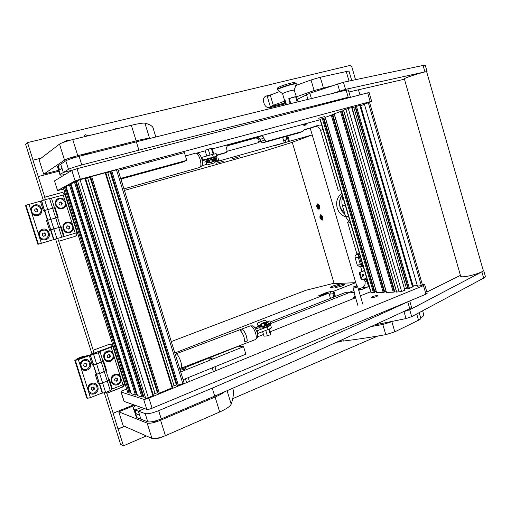 <?xml version="1.0" encoding="UTF-8"?>
<svg xmlns="http://www.w3.org/2000/svg" width="511" height="511" viewBox="0 0 511 511"><rect width="100%" height="100%" fill="white"/><g stroke="black" fill="none" stroke-linecap="round" stroke-linejoin="round"><path stroke-width="0.77" d="M310.662 80.099L310.203 80.265M87.937 135.862L85.58 134.719L84.494 135.479L84.206 136.769M84.577 136.68L84.187 136.514M301.65 124.729L304.971 125.431L307.405 123.17M112.663 346.445L111.654 344.829L108.958 344.42L93.213 350.22L58.733 241.262L74.957 236.408C76.593 235.712 77.225 234.485 76.854 232.735L76.707 232.767M133.741 404.801L113.155 413.239L106.844 393.298L122.41 387.121C123.809 386.444 124.46 385.326 124.365 383.767M104.27 392.735L120.609 444.353L123.464 445.822L118.156 429.042L124.556 426.353M123.464 445.822L146.331 435.953M232.754 398.65L377.885 336.014M420.604 317.58L422.904 316.59L423.689 314.514L422.642 310.912M359.942 94.874L358.46 89.776M355.522 79.646L351.779 66.743L349.99 65.459L27.505 142.601L25.607 144.332L43.32 200.267M41.244 158.084L33.055 160.128L27.505 142.601M64.859 194.653C64.105 193.056 62.872 192.411 61.148 192.711L44.776 197.169L38.255 176.55L58.88 171.198M271.839 94.529L265.439 96.298C263.631 97.607 263.024 99.504 263.625 101.996L264.13 103.688C265.318 106.697 267.304 108.013 270.083 107.636L285.023 103.835M336.992 342.031L339.738 341.936L342.031 340.958M355.011 295.754L352.679 298.903M264.532 140.078L266.525 141.362L302.889 131.353L298.763 132.93L262.641 142.882L260.661 141.617L264.532 140.078L263.9 137.964C263.306 136.456 262.303 135.817 260.897 136.028L227.574 145.098L226.418 148.177L227.076 150.343L226.271 152.419L216.594 155.101M302.889 131.353L304.665 129.558M303.77 130.184L312.393 127.36L305.361 129.289M312.393 127.36L313.198 126.817M340.709 189.715L338.199 190.303L320.595 130.407C319.484 127.539 317.631 126.306 315.038 126.696L319.26 125.08L313.875 126.556M319.26 125.08L321.77 125.252M368.878 285.873L366.987 287.425L362.388 287.578C364.707 286.352 365.557 284.25 364.95 281.293L364.254 278.923M358.505 289.558L361.839 289.456L366.987 287.425M361.839 289.456L358.722 290.286M350.948 292.413L354.283 292.036M353.484 292.349L351.779 292.592L350.386 292.177L269.751 323.923M113.155 413.239L117.984 428.959L124.384 426.276M55.603 239.059L91.986 353.957M260.661 141.617L260.035 139.516C259.447 138.027 258.451 137.389 257.052 137.606L226.743 145.827L257.052 137.606L260.897 136.028M226.105 152.482L216.728 155.536M255.098 327.934L258.655 326.535M270.702 321.809L345.89 292.292L350.386 292.177M349.645 292.196L353.842 290.548M358.383 289.156L362.388 287.578M362.056 271.443L360.67 266.729M357.061 254.446L347.589 222.228L349.134 221.972M348.981 221.742L347.589 222.228M315.038 126.696L311.831 127.578M57.692 238.439L58.733 241.262M64.712 194.685C63.945 193.113 62.712 192.481 61.013 192.781L44.649 197.24L45.409 199.635M41.123 158.18L32.934 160.224L38.255 176.55M106.333 392.148L106.844 393.298M93.213 350.22L93.992 353.152M358.562 289.75L360.204 289.699M337.822 342.223L341.763 340.939M271.411 94.695L265.631 96.189M106.684 393.24L122.238 387.07L124.211 383.876M112.497 346.42L111.487 344.804L110.28 344.261M74.836 236.44C76.458 235.737 77.084 234.517 76.714 232.78M317.363 203.883C316.085 206.067 316.616 207.875 318.966 209.293L319.56 208.807C320.039 206.866 319.509 205.256 317.976 203.978L317.363 203.883M320.595 214.792C319.298 216.932 319.835 218.734 322.192 220.196L322.799 219.698C323.265 217.756 322.722 216.153 321.183 214.888L320.595 214.792M292.26 142.269L334.156 283.618M124.397 190.418L264.398 151.064L290.357 142.965L312.221 134.93L310.234 128.191L356.652 285.668L355.765 282.66L333.843 291.181L335.395 296.412M216.249 163.271L223.588 161.157L216.249 163.271M232.55 158.697L239.78 156.615L232.55 158.697M287.802 135.952L289.392 141.311L312.221 134.93M289.392 141.311L288.581 141.573L286.978 136.181M284.276 142.773L282.666 137.37L284.276 142.773L273.998 145.916L288.581 141.573M201.819 165.768L206.297 164.516M215.297 162.006L284.263 142.741M227.12 151.282L258.86 142.537C260.865 139.957 260.259 138.315 257.052 137.606L226.635 145.999M283.637 140.608L287.041 139.407L286.154 136.405M258.164 142.754C259.741 140.103 259.026 138.526 256.03 138.027M343.852 284.378C341.227 284.416 333.868 287.073 335.746 287.303L336.225 287.329C340.237 286.709 343.034 285.783 344.599 284.557L343.852 284.378M338.697 284.595C336.123 284.633 328.809 287.265 330.655 287.495L331.115 287.514C335.088 286.895 337.854 285.981 339.419 284.768L338.697 284.595M334.603 296.725L333.012 291.347L327.487 292.113L318.64 295.792L321.706 295.134L327.238 292.988L328.88 292.95L330.483 298.341L328.918 293.097L174.832 352.973M171.294 341.565L305.98 290.267L332.099 283.707L355.765 282.66M333.012 291.347L333.843 291.181M333.817 297.032L332.853 293.78L329.244 294.164M88.793 392.454C90.37 394.102 92.287 394.543 94.529 393.777C101.127 391.452 97.754 380.784 91.284 383.557C89.106 384.528 87.86 386.201 87.56 388.584L90.434 397.628L87.426 398.318L86.787 398.069L74.747 360.21L88.013 355.298L89.291 355.567L78.355 359.623L81.243 368.706C82.833 370.373 84.756 370.839 87.017 370.098C93.654 367.863 90.262 357.157 83.759 359.846C81.562 360.785 80.31 362.44 80.01 364.822M98.042 383.173L99.025 382.79M90.619 355.298L98.342 352.801L104.321 371.721L105.975 370.647L99.639 373.515L104.321 371.721L110.287 390.583L111.909 389.439L108.945 380.05L102.634 382.982L108.945 380.05L102.998 361.239L96.636 364.043L102.998 361.239L100.022 351.811L99.619 351.734L112.816 346.471L112.126 346.362L93.769 353.235C91.13 354.251 89.968 354.915 90.294 355.222L93.622 364.771L92.287 365.033L89.291 355.567M110.287 390.583L105.624 392.429L102.634 382.982L98.278 383.921L95.282 374.486L96.221 374.122L93.232 364.675M105.624 392.429L102.602 393.119L99.613 383.684L102.634 382.982L96.636 364.043L93.622 364.771L96.636 364.043L93.634 354.551M102.602 393.119L102.2 392.978L99.211 383.557M102.2 392.978L90.434 397.628M87.426 398.318L75.353 360.357L74.747 360.21M75.353 360.357L78.355 359.623M92.082 364.381L93.079 364.011M96.221 374.122L96.617 374.237L93.219 364.458M99.275 383.569L96.285 374.141L99.639 373.515L96.617 374.237L99.191 383.307M81.243 368.706L87.56 388.584M112.822 352.545C111.283 350.891 109.418 350.418 107.214 351.114C100.699 353.267 104.072 363.921 110.408 361.239C112.535 360.312 113.742 358.69 114.023 356.359L111.213 347.435M120.174 375.879C118.641 374.25 116.789 373.797 114.598 374.525C108.121 376.76 111.481 387.376 117.779 384.611C119.893 383.659 121.088 382.017 121.369 379.679L114.023 356.359M96.949 352.801C95.11 353.101 93.852 353.567 93.162 354.187L93.187 354.193C95.027 353.887 96.285 353.427 96.981 352.807L96.949 352.801M98.342 352.801L100.022 351.811M112.816 346.471L124.524 383.659L122.972 384.764L121.369 379.679M111.679 388.699L112.414 388.935L122.972 384.764M108.862 379.801L109.456 379.571L112.414 388.935M105.771 370.009L106.492 370.188L105.898 370.418M102.928 361.022L103.522 360.798L106.492 370.188M84.628 356.55L78.292 358.894M84.213 356.41L83.465 356.244L77.813 358.339L78.541 358.511M76.58 359.533L77.813 358.339M83.465 356.244L84.941 356.288M77.781 359.086L78.47 358.537M84.283 356.384L85.011 356.295M363.251 266.455L362.529 266.589L360.479 264.813L358.339 257.538C358.026 256.017 358.467 254.957 359.648 254.357L359.693 254.337M359.987 255.328L359.476 257.237L355.126 257.831L357.253 265.068L361.616 264.526L363.034 265.707M359.476 257.237L361.616 264.526M342.875 197.099C341.731 199.846 341.584 202.733 342.427 205.773L345.672 216.805L351.006 224.763M359.642 266.806L357.253 265.068M355.126 257.831C354.819 256.324 355.254 255.27 356.435 254.676L359.195 252.645M348.515 216.3L345.672 216.805M41.8 243.166L47.887 241.358M41.883 243.153L47.727 241.416M39.692 237.973C41.327 239.748 43.307 240.349 45.645 239.774C52.512 238.011 49.056 227.095 42.324 229.311C40.05 230.091 38.753 231.655 38.434 234.006L41.372 243.268L37.884 244.335L63.626 236.638L60.592 227.031L53.872 228.947L61.218 226.871L64.245 236.465L75.226 233.195L72.358 224.099C70.78 222.349 68.851 221.736 66.577 222.279C59.844 223.959 63.281 234.83 69.835 232.607C72.038 231.834 73.284 230.295 73.584 227.989M31.963 213.649C33.605 215.45 35.598 216.076 37.948 215.533C44.859 213.86 41.385 202.905 34.62 205.032C32.327 205.78 31.024 207.325 30.698 209.676L38.434 234.006M56.638 238.726L60.534 237.564L56.638 238.726M63.626 236.638L61.786 237.174L52.627 208.188L47.734 209.555L54.505 207.766L52.627 208.188L49.561 198.498L51.458 198.115L60.592 227.031M61.786 237.174L56.938 238.618L53.872 228.947L49.58 230.269L46.52 220.605L47.497 220.324L44.431 210.653L43.454 210.922L40.382 201.232L29.006 204.349L30.698 209.676M56.938 238.618L53.942 239.518L50.883 229.861L53.872 228.947L47.734 209.555L44.431 210.653M53.942 239.518L53.61 239.627L50.557 229.982M53.61 239.627L41.372 243.268M38.395 244.169L26.029 205.301L25.55 205.575L37.884 244.335M26.029 205.301L29.006 204.349M47.587 220.433L46.558 220.726M47.497 220.324L57.551 217.405L47.817 220.184L44.751 210.5L47.734 209.555L44.661 199.839L49.561 198.498M64.833 200.216C63.249 198.44 61.307 197.808 59.021 198.319C52.243 199.903 55.693 210.819 62.291 208.68C64.501 207.939 65.759 206.418 66.066 204.119L63.185 194.985L65.006 194.627L76.989 232.684L64.245 236.465M41.442 201.021L44.483 210.628L41.678 200.791L44.661 199.839M51.483 198.191L63.185 194.985M76.989 232.684L75.226 233.195M60.611 227.095L61.218 226.871M54.556 207.932L55.143 207.651L58.184 217.271L57.564 217.45M47.549 220.305L50.883 229.861L47.561 220.35M72.358 224.099L66.066 204.119M54.524 207.824L55.143 207.651M117.37 375.023C115.556 374.601 113.985 375.125 112.656 376.581C111.136 378.702 111.111 380.759 112.573 382.745L114.585 384.01M119.453 382.477C121.005 380.248 120.973 378.14 119.357 376.153C117.153 374.371 114.969 374.531 112.81 376.626C111.289 378.747 111.264 380.804 112.727 382.79C114.949 384.751 117.191 384.649 119.453 382.477M117.255 378.21L115.62 377.936L114.496 379.283L115.007 380.906L116.642 381.174L117.766 379.826L117.255 378.21M114.981 380.823L115.997 380.989L117.115 379.647L116.629 378.108M117.115 379.647L117.766 379.826M115.997 380.989L116.642 381.174M66.353 223.154L64.59 224.303C61.237 227.529 65.319 233.636 69.643 231.879M71.591 230.653C75.238 227.108 70.096 220.701 65.772 223.435L64.718 224.259C61.269 227.567 65.651 233.783 69.988 231.751L71.591 230.653M69.33 226.213L67.637 225.805L66.462 227.05L66.986 228.711L68.685 229.113L69.854 227.868L69.33 226.213L67.388 226.066M68.385 229.043L69.311 228.059L68.793 226.405M69.311 228.059L69.854 227.868M109.635 351.581L105.266 353.171C103.669 355.407 103.714 357.534 105.387 359.552L107.559 360.709M112.088 359.131C113.729 356.767 113.614 354.583 111.749 352.571C109.552 351.019 107.444 351.229 105.413 353.197C103.822 355.432 103.861 357.566 105.534 359.584C107.764 361.341 109.948 361.194 112.088 359.131M109.884 354.838L108.243 354.545L107.112 355.88L107.623 357.502L109.271 357.796L110.395 356.461L109.884 354.838M107.623 357.483L108.639 357.662L109.763 356.333L109.258 354.73M109.763 356.333L110.395 356.461M108.639 357.662L109.271 357.796M64.06 206.757C68.276 202.675 61.071 195.885 57.149 200.274L57.072 200.363C53.144 204.311 59.717 210.871 63.747 207.057L64.06 206.757M57.028 200.338L56.945 200.427C53.495 203.857 58.311 210.085 62.61 207.766M61.786 202.292L60.087 201.864L58.906 203.091L59.429 204.758L61.135 205.186L62.31 203.953L61.786 202.292L59.787 202.171M60.905 205.128L61.793 204.202L61.269 202.541M61.793 204.202L62.31 203.953M94.407 384.119C91.341 383.512 89.278 384.764 88.205 387.887L88.805 391.362L90.99 393.087M97.346 389.363L96.598 385.677C93.143 382.892 90.39 383.646 88.346 387.938L88.946 391.413C92.395 394.454 95.199 393.77 97.346 389.363M93.226 386.916L91.59 387.555L91.22 389.293L92.491 390.391L94.126 389.752L94.49 388.015L93.226 386.916M92.14 390.085L93.526 389.542L93.89 387.811L92.97 387.012M93.89 387.811L94.49 388.015M93.526 389.542L94.126 389.752M42.062 230.212L40.874 230.863L39.149 233.508C39.111 237.743 41.219 239.582 45.479 239.027M48.602 235.654C48.277 230.653 45.741 229.037 40.989 230.819L39.264 233.47C39.328 237.966 41.589 239.742 46.047 238.803L48.602 235.654M44.336 232.863L42.63 233.355L42.241 235.06L43.556 236.267L45.255 235.763L45.645 234.064L44.336 232.863L42.624 233.399M44.776 235.903L45.153 234.242L43.85 233.042M45.153 234.242L45.645 234.064M86.512 360.351C83.58 359.961 81.632 361.232 80.668 364.158L81.383 367.818L83.836 369.504M89.853 365.735L88.94 361.833C85.452 359.252 82.744 360.038 80.802 364.19L81.524 367.856C85.011 370.724 87.79 370.021 89.853 365.735M85.707 363.232L84.059 363.845L83.689 365.582L84.967 366.694L86.608 366.08L86.979 364.343L85.707 363.232M84.673 366.438L86.027 365.927L86.397 364.202L85.414 363.34M86.397 364.202L86.979 364.343M86.027 365.927L86.608 366.08M33.777 206.208L31.874 208.047L31.427 209.21C31.529 213.783 33.847 215.572 38.389 214.563M40.931 211.452C42.356 206.418 34.307 203.276 31.982 207.99L31.535 209.152C30.206 213.815 37.265 217.175 40.062 213.247L40.931 211.452M36.639 208.609L34.927 209.082L34.531 210.781L35.853 212.001L37.559 211.522L37.955 209.829L36.639 208.609L34.895 209.203M37.118 211.65L37.482 210.066L36.172 208.852M37.482 210.066L37.955 209.829M355.171 296.303L352.96 298.794M355.196 296.386L353.242 298.68M302.129 124.595L304.831 124.722M302.391 124.524L304.639 124.78L306.408 123.438M321.719 215.278L321.036 215.278M322.058 217.13L321.611 216.428L321.08 216.492L321.675 218.44L322.128 218.357L322.058 217.13M321.847 216.977L322.096 217.622M321.623 215.463L320.895 215.303C319.988 216.409 320.218 217.769 321.585 219.379L322.32 219.545C323.227 218.433 322.997 217.073 321.623 215.463M322.447 219.481L322.997 219.066M317.976 203.978L318.5 204.362L317.823 204.362M318.832 206.214L318.385 205.511L317.861 205.594L318.449 207.543L318.896 207.447L318.832 206.214M318.628 206.08L318.864 206.719M318.391 204.541L317.682 204.394C316.763 205.511 316.992 206.878 318.366 208.494L319.081 208.648C320.001 207.523 319.771 206.157 318.391 204.541M319.209 208.584L319.758 208.169M135.817 405.53L135.421 405.849C133.32 407.548 132.809 408.768 133.901 409.515L134.38 409.739L136.865 417.64L140.908 419.18L139.65 415.181L136.348 413.961L135.102 410.001L145.194 413.603C147.928 414.108 152.419 413.131 158.666 410.672L212.257 388.124L214.716 396.108C291.736 362.567 356.755 333.447 409.765 308.733L411.54 307.188L409.72 300.941M408.736 301.356L407.765 301.854C354.621 326.222 289.45 354.979 212.257 388.124M158.666 410.672L161.246 418.911L214.716 396.108M141.266 407.446L135.102 410.001M161.246 418.911C155.005 421.396 150.515 422.354 147.768 421.792L145.194 413.603M134.38 409.739L138.385 411.176L140.908 419.18L147.768 421.792M138.385 411.176L144.568 408.602M136.865 417.64L135.907 415.89M57.992 167.033L57.373 166.407L57.711 166.152L60.292 174.347L63.332 172.488L72.645 170.061L63.332 172.488L62.023 168.33L59.544 169.907L58.254 165.794L65.817 160.812C68.065 159.598 72.492 158.116 79.103 156.372L136.354 141.841L138.909 150.132L348.195 97.275L350.367 96.975L349.997 97.467M350.342 96.905L348.31 89.91L346.126 90.172C288.932 103.905 219.008 121.126 136.354 141.841M79.103 156.372L81.779 164.938L138.909 150.132M81.779 164.938C75.181 166.707 70.754 168.17 68.493 169.326L65.817 160.812M57.711 166.152L60.713 164.172L63.332 172.488L68.493 169.326M60.292 174.347L59.953 174.59C59.27 175.177 60.209 175.279 62.776 174.896L64.986 174.558M377.399 295.454C374.026 295.958 371.989 296.667 371.299 297.594L371.867 297.689C375.246 297.191 377.284 296.476 377.98 295.55L377.399 295.454M126.664 389.05L123.668 390.244C121.65 391.087 120.788 391.682 121.081 392.033L143.623 399.263C144.683 399.43 146.446 399.034 148.912 398.088L423.478 285.63L424.73 284.691L422.367 284.646M370.679 291.724L360.357 295.843M355.599 297.741L270.236 331.786M263.478 334.481L257.544 336.851M121.164 392.071L124.116 401.422L146.798 409.381L143.623 399.263M148.912 398.088L152.086 408.232L425.957 294.183L423.478 285.63M424.775 284.838L427.196 293.212L425.957 294.183M152.086 408.232C149.627 409.19 147.864 409.573 146.798 409.381M324.9 116.502L318.609 118.296L324.9 116.502M54.53 180.99L57.609 190.526L75.111 180.907L71.821 170.425L77.04 168.707L367.652 92.855L369.134 92.625L371.657 101.35M57.609 190.526L63.722 189.121M320.142 119.721L212.289 148.912M205.179 150.834L196.997 153.051M77.04 168.707L80.329 179.214L370.2 101.663L371.669 101.402L367.383 103.113M364.413 104.27L360.721 105.713M80.329 179.214L75.111 180.907M54.562 180.862L71.821 170.425M185.499 368.706C183.947 368.897 182.957 369.281 182.516 369.843L182.593 369.868C184.139 369.677 185.135 369.293 185.576 368.725L185.499 368.706M212.282 357.968C210.749 358.166 209.785 358.537 209.376 359.073L209.465 359.099C210.992 358.901 211.963 358.537 212.372 358L212.282 357.968M179.993 369.619L238.624 346.171L243.562 346.694L245.848 354.187L183.123 379.711M180.715 371.931L243.562 346.694M126.191 177.26L123.074 178.128L126.191 177.26M154.341 169.556L151.313 170.406L154.341 169.556M120.673 178.422L186.764 160.352L182.478 162.191L120.871 179.061M118.188 170.399L184.414 152.629L186.764 160.352M398.567 267.489L399.257 269.846M357.777 127.367L358.479 129.775M412.601 287.016L413.233 286.543L360.581 105.228L359.833 105.362L412.601 287.016L409.388 288.319L408.046 288.568L355.145 106.71L359.833 105.362M404.808 288.919L407.855 288.083M404.853 290.171L351.99 107.489L348.272 108.46L401.608 291.494L404.853 290.171L351.683 107.546M396.574 292.088L401.608 291.494M394.709 291.27L396.229 290.9M386.361 292.33L393.298 292.222L394.837 291.717L342.044 110.893L394.837 291.717M384.591 291.532L386.022 291.181M376.607 292.49L383.199 292.458L384.719 291.966L332.782 114.541L384.719 291.966M374.838 291.781L376.192 291.449M370.941 292.631L373.471 292.688L374.965 292.203L323.859 118.06L374.965 292.203M406.462 288.421L353.759 107.316L355.145 106.876M353.759 107.316L352.085 107.821M396.581 292.12L343.488 110.172L348.272 108.46M342.089 111.034L343.596 110.555M334.251 113.851L342.044 110.893M332.821 114.675L334.245 114.228M325.245 117.396L332.782 114.541M323.897 118.188L325.239 117.76M320.058 119.44L323.859 118.06M63.383 188.035L66.174 186.866M66.085 186.534L71.086 184.203M70.997 183.851L76.222 181.418M76.126 181.047L85.439 178.084L153.453 395.431L148.343 397.699L145.705 398.286L144.089 397.699M85.561 178.467L90.421 177.074M90.345 176.832L158.014 393.368L90.345 176.832L105.764 172.641L172.661 387.581L159.323 393.208L158.014 393.336M105.879 173.025L110.6 171.67M177.106 385.569L110.523 171.428L117.9 169.467L184.049 382.682L182.836 383.589L177.093 385.53M172.284 386.373L176.857 384.809M153.076 394.217L157.771 392.589M137.529 395.635L141.917 397.092L143.712 396.555M131.25 393.668L135.447 395.06L137.165 394.543M130.899 392.62L129.257 393.112L127.763 392.525M363.813 275.046L362.944 274.279L362.056 275.723L362.919 276.489L363.813 275.046M362.65 276.425L363.11 275.084L362.516 274.381M361.833 279.613L361.041 279.038L359.374 273.372L359.814 272.299L364.452 270.53M359.814 272.299L364.509 270.728M360.511 272.261L360.07 273.328L359.374 273.372M361.041 279.038L361.743 279L360.07 273.328M361.743 279L362.401 279.587L365.435 278.642L367.192 279.862M368.974 285.936L367.888 284.461L366.706 280.43L364.899 278.693M417.493 286.249L364.375 104.135L417.493 286.249L421.3 285.521L368.348 102.788L369.594 102.456L422.482 285.036L421.3 285.521M364.637 104.033L368.348 102.788M360.728 105.745L364.426 104.308M413.029 285.834L417.053 285.7M354.647 293.263L354.378 293.621L354.768 293.678L353.133 288.134C355.579 287.738 357.08 287.22 357.623 286.575M356.729 285.636L353.063 287.067C355.311 286.697 356.646 286.23 357.055 285.668L356.729 285.636M353.063 287.067L353.133 288.134M210.047 358.869L211.72 358.237L209.689 359.105M210.034 358.837L209.682 359.009M212.199 367.882L213.368 371.689L212.186 367.882M212.257 367.856L213.432 371.663M182.817 369.779L185.314 368.808L182.823 369.875M185.397 378.785L186.598 382.65M185.448 378.76L186.649 382.63M123.368 178.032L126 177.304L123.355 178.007M120.737 169.716L120.36 168.502M120.641 169.741L120.27 168.528M151.55 170.335L154.175 169.588L151.531 170.304M149.052 162.121L148.688 160.927M148.957 162.147L148.586 160.952M263.753 323.418C265.516 322.85 266.218 322.46 265.861 322.256L265.758 322.243C263.817 322.505 262.424 322.984 261.581 323.68L262.705 323.68M266.64 322.639L264.276 323.929M266.352 322.562L267.63 321.777L268.607 323.91L267.681 322.128L266.672 322.786L266.851 323.335L264.583 324.594M261.945 325.181L258.77 326.178L257.32 323.393M269.393 328.988L270.913 334.015L270.415 334.673L267.406 335.88L265.752 330.419M268.78 329.256L270.415 334.673M267.406 335.88L263.989 336.149M212.372 161.827L214.543 161.099L212.41 161.623M212.391 161.016L214.927 160.403M209.203 161.329L209.58 161.131M212.154 160.307L214.709 159.688L214.888 160.275M205.026 150.311L211.382 148.267L213.183 154.213M210.021 155.095L208.207 149.123M211.382 148.267L212.078 148.216L213.841 154.041M261.051 325.277L262.015 325.347M264.653 324.875L266.493 323.795M266.927 322.192L265.95 320.601L264.755 320.173L257.742 322.907L257.423 323.929L258.534 325.756L261.287 324.261L262.13 326.695L257.314 326.408M262.213 326.638L264.647 325.469L263.548 323.374L261.23 324.261M267.579 321.777L269.872 320.895L270.709 323.316L268.518 324.159M268.039 322.384L267.317 322.818M264.679 325.245L268.607 323.91L264.57 325.667M258.234 325.577L257.301 326.12L261.996 326.35L261.325 324.619L258.783 326.165M268.371 324.217L268.371 323.827M267.247 322.85L268.301 322.895M214.058 159.515L211.963 159.994M218.67 160.358L217.986 157.829L215.629 158.487L216.37 160.997L214.818 160.588M212.039 162.204L211.861 159.873L211.362 159.668L204.879 162.006M206.144 162.051L209.088 160.684L209.599 162.498L206.259 161.84L206.38 164.344L206.361 162.198L209.721 162.849L208.986 160.326L211.362 159.668M206.38 164.344L207.198 164.932L214.543 162.881L215.31 161.846L215.284 160.722M211.458 159.656L217.961 157.842M214.601 160.192L216.249 160.646L216.012 158.723M216.268 159.553L215.157 159.381M216.006 158.723L211.899 159.917M215.604 158.493L215.744 158.838M208.571 161.195L209.408 160.856M215.061 159.394L216.006 159.017M206.508 164.727L206.208 164.184M264.538 325.705L268.192 324.242M269.744 323.699C269.802 324.083 268.869 324.664 266.946 325.443C263.21 326.797 260.674 327.334 259.339 327.059L259.441 326.574M259.556 327.787L259.639 328.049C260.974 328.33 263.516 327.794 267.247 326.44C269.399 325.558 270.306 324.945 269.955 324.594L269.731 323.859M215.438 158.551L211.439 159.656M206.399 160.971L216.907 157.822M216.888 157.758L216.6 156.807L206.022 159.956M460.718 276.374L404.316 78.707C406.507 77.046 428.582 70.346 426.711 71.91L483.138 270.095C485.91 271.839 464.103 278.176 461.005 276.534L460.596 275.953M331.735 93.641L345.513 89.361L424.928 71.904L426.755 72.045M297.37 99.313L309.826 93.258L343.443 82.239L423.095 65.453L425.299 65.395L427.068 71.617M404.233 79.256L348.911 91.986M374.646 324.926L406.028 318.577L411.7 316.641L483.668 278.112C485.182 277.262 485.731 276.617 485.303 276.183L483.662 270.415M402.789 311.972L409.694 309.762L481.886 271.865C483.412 271.028 483.962 270.402 483.54 269.987L483.042 269.751M460.43 275.365L426.857 292.024M71.77 157.912L73.986 157.152L71.77 157.912M121.12 145.373L123.349 144.607L121.12 145.373M155.81 136.967L153.377 129.04C153.281 126.536 150.464 124.582 144.92 123.177L149.608 138.436C147.826 138.257 143.342 139.069 136.15 140.864L131.346 125.284C138.57 123.56 143.093 122.857 144.92 123.177M58.599 170.291L43.665 174.155L64.539 160.109L59.512 144.102C61.69 142.78 66.098 141.266 72.747 139.56L131.346 125.284M59.512 144.102L39.104 159.726L43.665 174.155M72.747 139.56L77.787 155.663L136.15 140.864M89.732 153.677L89.764 153.645C90.754 152.904 82.891 154.91 81.46 155.772M77.787 155.663C71.163 157.414 66.749 158.895 64.539 160.109M156.558 420.623C155.906 421.409 154.788 421.85 153.198 421.945L153.441 421.454M134.93 405.217L118.776 411.847L123.164 425.74L151.952 438.432L147.136 423.095C149.857 423.676 154.341 422.725 160.595 420.246L215.099 397.034C219.321 395.22 222.502 393.47 224.642 391.79M118.776 411.847L147.136 423.095M160.595 420.246L165.417 435.672L219.704 411.981L215.099 397.034M202.58 401.288L200.389 402.221M165.417 435.672C159.189 438.189 154.705 439.109 151.952 438.432M232.869 388.207C233.904 392.646 233.348 397.948 231.202 404.112C230.206 406.366 226.373 408.985 219.704 411.981M331.454 85.937L314.124 90.53L311.027 79.972L295.773 85.516M279.702 91.52L270.281 95.129L273.308 105.317L284.257 101.248M296.386 96.835L314.124 90.53M273.308 105.317L270.332 106.716L267.33 96.605L270.281 95.129M284.793 103.05L270.332 106.716M349.007 81.038L346.247 71.546L320.282 77.244L323.367 87.796M311.027 79.972L320.282 77.244M346.247 71.546C348.342 71.099 349.281 71.055 349.077 71.412L351.709 80.463M371.056 326.567L382.816 324.485L391.809 321.694M342.83 339.393L343.322 341.054L339.898 340.722M419.186 312.719L420.725 318.002C421.173 318.506 420.451 319.241 418.547 320.199L394.837 331.837L385.799 334.654C370.488 337.349 356.327 339.483 343.322 341.054M63.204 142.409L70.218 140.212M161.648 437.109L156.411 438.444M277.837 87.822L278.597 87.253C282.73 85.343 287.546 83.81 293.059 82.654L294.809 82.526L296.137 83.542M277.671 89.955L277.467 89.655C277.971 88.633 289.437 84.775 294.247 84.021C295.875 83.753 296.565 83.798 296.316 84.155M282.583 93.788L282.538 93.634C284.672 92.421 288.134 91.271 292.918 90.166L294.202 90.223L298.105 101.798M282.538 93.634L284.48 100.188L285.017 99.849L286.435 104.646M287.834 104.301L290.165 103.484M288.856 98.623L296.099 96.63L292.381 97.339L289.347 98.725L288.766 98.744L289.085 98.316M291.724 112.676L298.22 110.983M293.378 112.241L296.572 111.411M284.397 100.328L285.029 99.888M297.204 102.015L295.728 97.013M290.785 103.586L289.347 98.725M284.103 100.724L285.342 104.915M289.379 103.925L290.203 103.618L288.766 98.744M284.57 100.341L285.885 104.781M115.767 129.079L119.568 128.152M244.073 337.484C243.012 334.226 241.722 331.926 240.202 330.591L242.668 329.659L240.202 330.585C241.722 331.926 243.012 334.226 244.073 337.484L244.807 341.916L247.279 340.965L244.807 341.916M247.273 340.965C246.922 336.308 245.382 332.54 242.668 329.659L242.668 329.652C244.194 330.987 245.491 333.281 246.551 336.538L247.279 340.965M256.643 330.713L257.129 330.777L257.927 333.415L257.455 333.351M270.606 325.073L271.309 327.404C271.68 327.813 270.619 328.522 268.115 329.518L267.323 326.893L257.129 330.777M267.323 326.893C269.827 325.903 270.894 325.2 270.523 324.798L270.044 324.683M259.492 327.577L255.794 328.982M268.115 329.518L257.927 333.415M208.45 158.838L213.956 157.196M201.398 157.554L201.807 157.375L202.631 160.09L202.222 160.262M215.067 157.049L216.958 156.309L213.291 157.107L212.474 154.411L201.807 157.375M212.474 154.411L216.153 153.632L216.939 156.238M213.291 157.107L202.631 160.09M207.21 159.4L202.311 160.773M222.432 153.964L226.028 152.508M364.95 281.293L366.93 281.197M323.022 129.513L320.595 130.407M266.525 141.362L262.641 142.882M227.446 145.169L227.983 144.945M260.035 139.516L263.9 137.964M285.33 140.052L286.064 142.512M319.739 295.716L319.579 295.179M327.743 292.975L327.487 292.113M330.981 293.825L330.272 291.423M90.364 355.241L93.36 364.707M96.355 374.161L99.345 383.601M356.435 254.676L359.718 254.433M359.648 254.171L357.106 254.427M345.257 205.205L342.427 205.773M345.002 214.511L342.146 211.611L340.237 207.805C338.825 202.931 339.502 198.67 342.268 195.017M342.338 195.266C339.713 198.856 339.08 203.014 340.46 207.734L344.893 214.16M337.33 208.379C338.934 212.8 341.706 215.585 345.653 216.734C341.693 215.597 338.914 212.806 337.305 208.379C335.638 201.902 337.145 196.946 341.821 193.509C337.158 196.946 335.663 201.902 337.33 208.379M41.468 200.906L44.54 210.602M47.606 220.279L50.666 229.944M321.732 216.607L321.068 216.83M322.102 217.929L321.457 218.146M321.93 217.494L321.202 217.743M321.796 217.034L321.068 217.284M318.506 205.716L317.842 205.933M318.883 207.038L318.238 207.249M318.711 206.61L317.976 206.846M318.577 206.15L317.842 206.387M407.765 301.854L409.765 308.733M346.126 90.172L348.195 97.275M370.2 101.663L367.652 92.855M356.454 106.269L409.388 288.319M345.845 109.233L399.168 292.081M343.596 110.121L396.708 292.139M393.298 292.222L340.467 111.353M334.239 113.812L386.488 292.381M383.199 292.458L331.23 114.994M325.232 117.364L376.645 292.611M320.288 119.312L371.235 292.739M373.471 292.688L322.332 118.507M355.49 106.575L408.417 288.555M341.929 110.913L394.741 291.794M394.256 291.985L341.425 111.047M332.667 114.566L384.617 292.036M384.138 292.228L332.163 114.7M323.738 118.079L374.863 292.273M374.391 292.458L323.246 118.213M63.402 187.971L127.846 392.665M64.507 187.371L129.257 393.112M65.485 187.052L130.248 392.889M131.257 393.738L66.066 186.521L131.27 393.745M69.343 184.727L135.447 395.06M70.346 184.401L136.463 394.831M71.048 184.215L137.127 394.562M70.984 183.826L137.555 395.718M74.402 181.961L141.917 397.092M75.424 181.629L142.959 396.862M76.145 181.437L143.636 396.587M144.096 397.775L76.107 181.028L144.121 397.788M77.359 180.345L145.705 398.286M79.965 179.495L148.343 397.699M84.82 178.198L152.93 395.821M87.617 177.917L155.018 393.419M90.019 177.208L157.362 392.678M90.549 176.723L158.269 393.444M91.59 176.384L159.323 393.208M105.17 172.75L172.162 387.951M107.738 172.526L174.04 385.658M110.108 171.83L176.359 384.924M110.746 171.319L177.362 385.633M111.781 170.981L178.409 385.396M116.457 169.729L182.836 383.589M367.352 280.398L366.706 280.43M367.888 284.461L368.533 284.435M259.173 325.501L258.534 325.756M267.802 323.993L267.911 324.344M257.301 326.12L257.403 326.465M206.303 161.834L209.478 160.952M212.927 159.234L214.128 158.902M215.252 158.991L215.144 158.634M204.975 162.332L204.873 161.981M424.928 71.904L423.095 65.453M345.513 89.361L343.443 82.239M339.655 91.028L337.579 83.9M311.384 98.566L309.826 93.258M307.929 99.409L306.504 94.567M483.668 278.112L481.886 271.865M411.7 316.641L409.694 309.762M406.028 318.577L404.022 311.691M377.827 324.581L377.54 323.604M227.088 390.723L231.202 404.112M391.86 321.681L394.837 331.837M418.547 320.199L416.746 314.003M385.799 334.654L382.816 324.485M68.02 140.64L67.075 140.321L63.479 142.147M161.016 437.403L162.083 436.962M278.597 87.253C277.741 87.547 277.332 88.237 277.364 89.31L277.364 89.31C277.869 88.282 289.335 84.424 294.144 83.67C295.773 83.402 296.463 83.446 296.214 83.81L296.239 83.893M277.467 89.655L277.364 89.31C277.869 88.282 289.335 84.424 294.144 83.67C295.773 83.402 296.463 83.446 296.214 83.81M117.837 128.504L116.77 128.229L113.902 129.532M175.228 354.251L175.95 353.855C177.426 354.008 179.035 356.608 180.792 361.641C181.865 365.365 181.98 367.543 181.143 368.182L255.398 339.579C256.509 338.85 256.567 336.692 255.577 333.095C253.865 328.266 252.095 325.858 250.262 325.865C253.922 326.133 253.047 324.3 257.129 332.073M121.075 179.003L122.742 185.078M185.429 155.964L195.713 153.134C197.233 153.128 198.696 155.165 200.082 159.26C201.277 163.807 201.181 166.529 199.795 167.429C202.899 165.079 202.822 165.8 201.864 158.876M321.706 215.272L321.183 214.888M322.99 219.078L322.799 219.698M319.752 208.188L319.56 208.807M90.294 355.222L93.289 364.688M362.529 266.589L359.297 266.831M322.166 218.082L321.821 218.197M321.706 216.543L321.387 216.651M318.941 207.179L318.596 207.294M318.481 205.639L318.161 205.748M133.901 409.515L136.38 417.398M57.373 166.407L59.953 174.59M121.081 392.033L124.026 401.384M54.505 180.907L57.551 190.565M320.052 119.421L370.96 292.694M355.107 106.729L407.995 288.562M334.137 113.857L386.367 292.362M325.137 117.409L376.53 292.592M63.37 187.997L127.801 392.646M70.972 183.839L137.536 395.712M85.439 178.084L153.453 395.431M105.764 172.641L172.661 387.581M110.523 171.428L177.093 385.562M365.435 278.642L365.052 278.661M362.401 279.587L361.699 279.619M357.655 286.671L362.804 304.147M354.378 293.621L357.93 305.655M357.106 285.751L357.604 286.562M214.959 366.757L216.127 370.558M188.227 377.635L189.421 381.493M123.579 168.956L123.202 167.742M120.59 169.754L120.213 168.547M151.812 161.38L151.441 160.186M148.88 162.166L148.516 160.971M266.007 322.332L266.397 322.537M264.04 336.334L262.616 331.62M261.581 323.68L261.281 324.242M214.135 159.764L214.039 159.445M214.563 161.067L214.907 160.409M205.007 150.253L206.751 156.002M261.191 324.274L263.44 323.393M267.553 321.783L269.776 320.914M258.77 326.178L261.472 325.111M268.454 324.21L270.709 323.316M262.13 326.695L264.411 325.801M257.218 326.101L257.327 326.452M218.695 160.352L216.351 161.003M212.065 162.198L209.702 162.856M214.294 158.851L212.729 159.285M209.472 160.946L206.259 161.84M204.911 162.364L204.802 162.006M259.639 328.049L259.339 327.059M216.479 158.25L216.836 157.861M206.003 159.892L206.31 160.908M207.012 161.118L206.272 160.939M70.448 140.148L67.075 140.321M157.216 438.47L160.658 437.748M282.506 93.685L277.409 89.751M294.202 90.089L296.208 84.27M284.659 100.047L284.154 100.59M119.932 128.063L116.77 128.229M175.95 353.855L250.262 325.865M257.167 332.207C257.889 337.573 258.368 336.858 255.398 339.579M179.604 368.354L181.143 368.182M195.713 153.134C197.655 153.121 198.651 153.326 198.702 153.754C199.616 154.028 200.663 155.721 201.858 158.838M123.924 188.891L199.795 167.429"/></g></svg>
